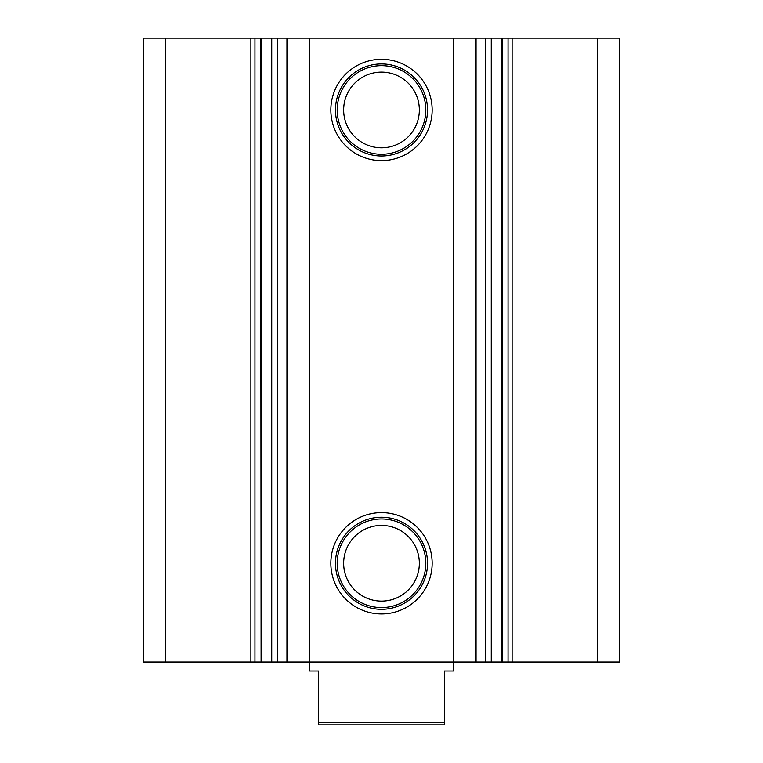 <?xml version="1.0" encoding="UTF-8"?>
<svg xmlns="http://www.w3.org/2000/svg" width="763" height="763" viewBox="0 0 763 763"><rect width="100%" height="100%" fill="white"/><g stroke="black" fill="none" stroke-linecap="round" stroke-linejoin="round"><path stroke-width="1.14" d="M381.5 613.938A50.663 50.663 0 0 1 330.837 563.275A50.663 50.663 0 0 1 381.5 512.612A50.663 50.663 0 0 1 432.163 563.275A50.663 50.663 0 0 1 381.5 613.938M381.5 517.238A46.038 46.038 0 0 0 335.462 563.275A46.038 46.038 0 0 0 381.5 609.303A46.038 46.038 0 0 0 427.538 563.275A46.038 46.038 0 0 0 381.5 517.238M381.5 160.621A50.663 50.663 0 0 1 330.837 109.958A50.663 50.663 0 0 1 381.5 59.304A50.663 50.663 0 0 1 432.163 109.958A50.663 50.663 0 0 1 381.5 160.621M381.5 63.93A46.038 46.038 0 0 0 335.462 109.958A46.038 46.038 0 0 0 381.5 155.995A46.038 46.038 0 0 0 427.538 109.958A46.038 46.038 0 0 0 381.5 63.93M381.5 518.964A44.311 44.311 0 0 0 337.189 563.275A44.311 44.311 0 0 0 381.5 607.586A44.311 44.311 0 0 0 425.811 563.275A44.311 44.311 0 0 0 381.5 518.964M381.5 525.421A37.845 37.845 0 0 0 343.655 563.275A37.845 37.845 0 0 0 381.5 601.12A37.845 37.845 0 0 0 419.345 563.275A37.845 37.845 0 0 0 381.5 525.421M381.5 65.656A44.311 44.311 0 0 0 337.189 109.958A44.311 44.311 0 0 0 381.5 154.269A44.311 44.311 0 0 0 425.811 109.958A44.311 44.311 0 0 0 381.5 65.656M381.5 72.113A37.845 37.845 0 0 0 343.655 109.958A37.845 37.845 0 0 0 381.5 147.812A37.845 37.845 0 0 0 419.345 109.958A37.845 37.845 0 0 0 381.5 72.113M254.947 38.15L254.947 662.017L250.884 662.017L250.884 38.15L261.099 38.15L261.099 662.017L271.733 662.017L271.733 38.15L491.267 38.15L491.267 662.017L271.733 662.017M597.83 38.15L619.375 38.15L619.375 662.017L597.83 662.017L597.83 38.15L512.116 38.15L512.116 662.017L491.267 662.017M597.83 662.017L512.116 662.017M261.099 662.017L260.679 38.15M254.947 662.017L260.679 662.017M250.884 662.017L143.625 662.017L143.625 38.15L165.17 38.15L165.17 662.017M508.053 662.017L508.053 38.15L491.267 38.15M508.053 38.15L512.116 38.15M250.884 38.15L165.17 38.15M261.099 38.15L271.733 38.15M453.308 38.15L453.308 670.992L444.333 670.992L444.333 722.609L318.667 722.609L318.667 724.85L444.333 724.85L444.333 722.609M309.692 38.15L309.692 670.992L318.667 670.992L318.667 722.609M475.244 662.017L475.244 38.15M287.756 38.15L287.756 662.017M277.703 38.15L277.703 662.017M502.321 38.15L502.321 662.017M485.297 662.017L485.297 38.15M501.901 38.15L501.901 662.017M476.055 662.017L476.055 38.15M286.945 38.15L286.945 662.017"/></g></svg>
